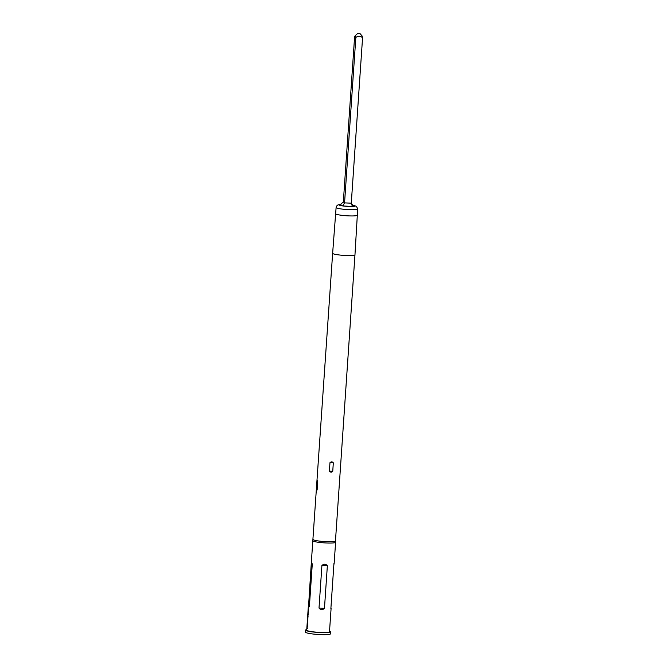 <?xml version="1.0" encoding="UTF-8"?>
<svg xmlns="http://www.w3.org/2000/svg" width="668" height="668" viewBox="0 0 668 668"><rect width="100%" height="100%" fill="white"/><g stroke="black" fill="none" stroke-linecap="round" stroke-linejoin="round"><path stroke-width="1" d="M307.146 627.953L307.422 625.565A11.306 1.353 -176.1 0 1 307.347 625.507A11.306 1.353 -176.1 0 1 307.196 625.357L307.088 625.357A11.423 1.369 -176.1 0 0 307.238 625.507A11.423 1.369 -176.1 0 0 307.313 625.557L307.146 627.953A11.423 1.369 -176.1 0 1 307.071 627.903A11.423 1.369 -176.1 0 1 306.921 627.753L306.871 628.463A11.423 1.369 -176.1 0 0 307.021 628.613A11.423 1.369 -176.1 0 0 307.121 628.68L307.38 624.856A11.423 1.369 -176.1 0 1 307.28 624.789A11.423 1.369 -176.1 0 1 307.13 624.638L307.088 625.357M307.238 624.755L307.196 625.357M307.823 620.973A11.306 1.353 -176.1 0 1 307.664 620.881A11.306 1.353 -176.1 0 1 307.597 620.822L307.48 620.822A11.423 1.369 -176.1 0 0 307.547 620.873A11.423 1.369 -176.1 0 0 307.814 621.031L307.864 620.313A11.423 1.369 -176.1 0 1 307.597 620.163A11.423 1.369 -176.1 0 1 307.522 620.096L307.255 623.92A11.423 1.369 -176.1 0 0 307.338 623.987A11.423 1.369 -176.1 0 0 307.606 624.137L307.656 623.428A11.423 1.369 -176.1 0 1 307.389 623.269A11.423 1.369 -176.1 0 1 307.322 623.219L307.522 620.096M307.789 618.618L308.065 616.222A11.306 1.353 -176.1 0 1 307.981 616.172A11.306 1.353 -176.1 0 1 307.915 616.113L307.581 618.084A11.423 1.369 -176.1 0 0 307.656 618.176L307.806 616.113A11.423 1.369 -176.1 0 0 307.873 616.163A11.423 1.369 -176.1 0 0 307.948 616.213L307.789 618.618A11.423 1.369 -176.1 0 1 307.706 618.56A11.423 1.369 -176.1 0 1 307.531 618.351L307.472 619.127A11.423 1.369 -176.1 0 0 307.656 619.353A11.423 1.369 -176.1 0 0 307.756 619.42L308.015 615.595A11.423 1.369 -176.1 0 1 307.915 615.529A11.423 1.369 -176.1 0 1 307.831 615.462L307.723 616.046L307.831 615.462M307.823 619.395A11.306 1.353 -176.1 0 1 307.764 619.361A11.306 1.353 -176.1 0 1 307.589 619.136L307.639 618.393M307.948 615.47L307.831 616.046M308.098 614.059L308.374 611.663A11.306 1.353 -176.1 0 1 308.29 611.612A11.306 1.353 -176.1 0 1 308.148 611.462L308.031 611.462A11.423 1.369 -176.1 0 0 308.182 611.612A11.423 1.369 -176.1 0 0 308.257 611.663L308.098 614.059A11.423 1.369 -176.1 0 1 308.015 614.009A11.423 1.369 -176.1 0 1 307.864 613.859L307.823 614.568A11.423 1.369 -176.1 0 0 307.973 614.719A11.423 1.369 -176.1 0 0 308.073 614.785L308.332 610.961A11.423 1.369 -176.1 0 1 308.232 610.894A11.423 1.369 -176.1 0 1 308.082 610.744L308.031 611.462M308.182 610.861L308.148 611.462M308.558 610.193A11.306 1.353 -176.1 0 1 308.399 610.093A11.306 1.353 -176.1 0 1 308.249 609.942L308.132 609.942A11.423 1.369 -176.1 0 0 308.282 610.093A11.423 1.369 -176.1 0 0 308.549 610.243L308.599 609.533A11.423 1.369 -176.1 0 1 308.332 609.375A11.423 1.369 -176.1 0 1 308.182 609.224L308.132 609.942M357.714 33.442L359.969 33.55L357.714 33.442M341.657 205.652L344.354 206.053A7.423 0.885 -176.1 0 1 341.657 205.652L340.246 204.625L343.335 201.987L354.616 36.565L355.318 35.604L355.835 37.458C358.215 35.78 360.453 35.88 362.565 37.759L362.089 35.947L359.969 33.55M357.706 33.4L355.318 35.604M329.541 631.101A12.558 1.503 -176.1 0 1 330.435 631.502A12.558 1.503 -176.1 0 1 330.635 631.803A12.558 1.503 -176.1 0 1 319.179 632.521A12.558 1.503 -176.1 0 1 305.777 630.392A12.558 1.503 -176.1 0 1 305.577 630.091A12.558 1.503 -176.1 0 1 306.754 629.548M330.635 631.803L330.501 633.815A12.558 1.503 -176.1 0 1 319.045 634.533A12.558 1.503 -176.1 0 1 305.643 632.396A12.558 1.503 -176.1 0 1 305.435 632.103L305.577 630.091M313.133 539.418A11.189 1.336 3.9 0 0 313.125 539.452A11.189 1.336 3.9 0 0 313.309 539.711A11.189 1.336 3.9 0 0 325.249 541.614A11.189 1.336 3.9 0 0 335.461 540.971A11.189 1.336 3.9 0 0 335.461 540.946L335.595 542.241A11.423 1.369 -176.1 0 1 335.595 542.274A11.423 1.369 -176.1 0 1 325.182 542.925A11.423 1.369 -176.1 0 1 313 540.988A11.423 1.369 -176.1 0 1 312.816 540.721A11.423 1.369 -176.1 0 1 312.816 540.688L311.33 562.523M316.54 489.444L316.665 490.512L317.158 489.894L317.358 480.334L316.54 489.444L317.158 489.894M331.094 608.389L329.499 631.728A11.423 1.369 -176.1 0 1 319.087 632.379A11.423 1.369 -176.1 0 1 306.896 630.442A11.423 1.369 -176.1 0 1 306.712 630.174L307.472 619.011M308.457 607.563L311.288 563.324L311.538 562.322L312.282 564.043L309.384 606.602L308.457 607.563L308.307 606.836L307.723 615.428M312.282 564.043L311.288 563.324L311.538 562.322M308.182 614.794L308.282 614.209M307.864 619.42L307.965 618.844M307.23 628.688L307.338 628.104M330.877 608.581L333.958 563.341M321.909 565.495C323.93 563.75 325.742 563.834 327.362 565.738L324.464 608.298C322.594 610.151 320.774 610.068 319.012 608.047L321.909 565.495L327.362 565.738M333.324 462.832C332.313 461.621 331.194 461.571 329.967 462.682L329.391 471.165C330.46 472.418 331.579 472.468 332.748 471.316L333.324 462.832L329.967 462.682M355.835 37.458L344.563 202.88L342.918 205.677M352.637 205.794L353.99 206.212A7.423 0.885 -176.1 0 1 352.119 206.412L353.222 206.136L351.284 203.189L362.565 37.759M353.99 206.212L351.343 204.775M308.29 609.341L308.249 609.942M307.973 613.975L307.931 614.577M307.372 623.92L307.23 623.169M307.631 620.096L307.514 620.681M307.029 627.87L306.988 628.471M351.786 204.917L356.453 206.295L357.747 208.984A10.847 1.303 -176.1 0 1 347.853 209.602A10.847 1.303 -176.1 0 1 336.28 207.765A10.847 1.303 -176.1 0 1 336.104 207.506L332.639 253.289A11.189 1.336 3.9 0 0 332.814 253.556A11.189 1.336 3.9 0 0 344.763 255.452A11.189 1.336 3.9 0 0 354.967 254.809L335.461 540.971M357.747 208.984L357.322 215.205A10.847 1.303 -176.1 0 1 347.427 215.822A10.847 1.303 -176.1 0 1 335.854 213.985A10.847 1.303 -176.1 0 1 335.678 213.727M351.811 204.959A7.991 0.96 -176.1 0 1 354.967 205.769A7.991 0.96 -176.1 0 1 348.546 206.454A7.991 0.96 -176.1 0 1 339.269 205.059A7.991 0.96 -176.1 0 1 340.864 204.4M319.012 608.047L324.464 608.298M308.391 605.876L309.384 606.602M332.748 471.316L329.391 471.165M317.734 481.411L317.125 480.96M351.284 203.189L344.563 202.88L343.335 201.987M352.119 206.412L344.354 206.053M340.972 204.341L337.924 204.926L336.555 206.111L336.104 207.506M312.816 540.688L332.639 253.289M335.595 542.274L334.109 564.076M357.322 215.205L354.967 254.809M307.622 618.493L307.589 618.985"/></g></svg>
